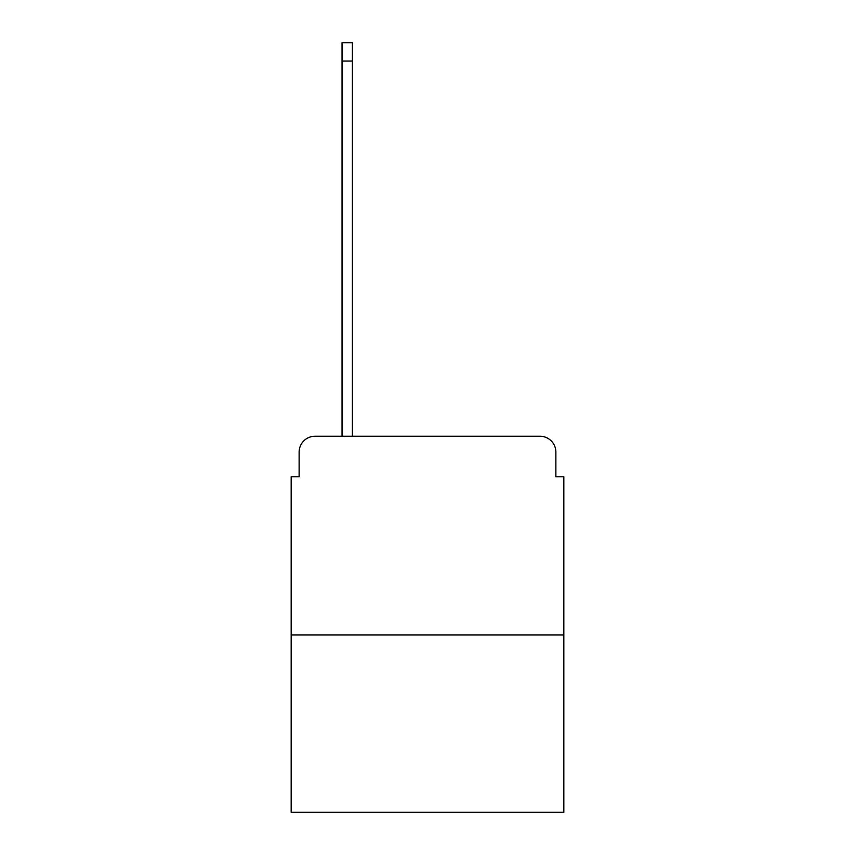 <?xml version="1.0" encoding="UTF-8"?>
<svg xmlns="http://www.w3.org/2000/svg" width="855" height="855" viewBox="0 0 855 855"><rect width="100%" height="100%" fill="white"/><g stroke="black" fill="none" stroke-linecap="round" stroke-linejoin="round"><path stroke-width="1.28" d="M299.122 452.145L299.122 476.791L299.122 452.145A15.903 15.903 0 0 1 315.014 436.242L342.043 436.242L342.043 42.75L352.378 42.75L352.378 61.036L342.043 61.036M563.83 634.976L291.17 634.976L291.17 812.25L563.83 812.25L563.83 476.791L555.878 476.791L555.878 452.145A15.903 15.903 0 0 0 539.986 436.242L315.014 436.242M291.17 634.976L291.17 476.791L299.122 476.791M352.378 61.036L352.378 436.242L365.491 436.242M489.509 436.242L539.986 436.242M555.878 476.791L555.878 452.145"/></g></svg>
